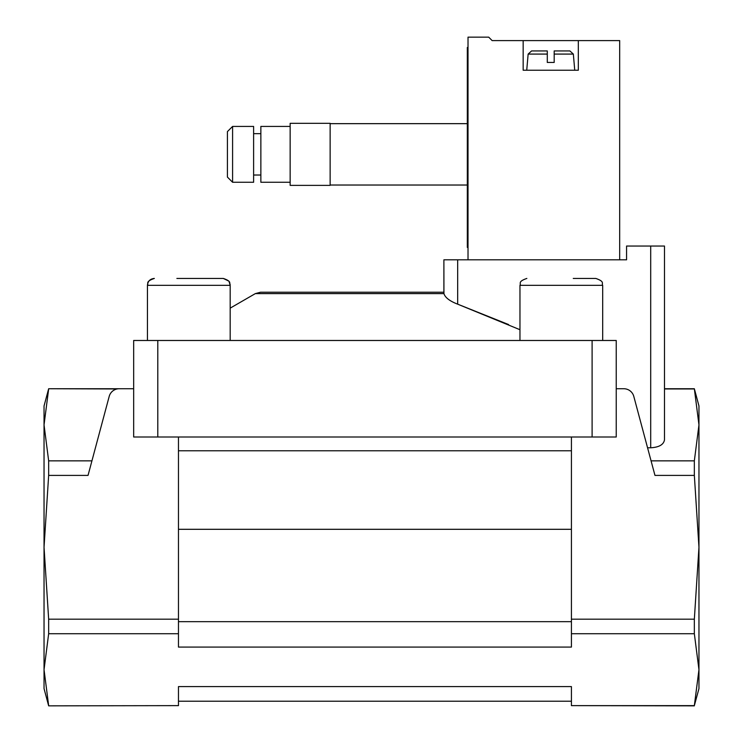<?xml version="1.0" encoding="UTF-8"?>
<svg xmlns="http://www.w3.org/2000/svg" width="743" height="743" viewBox="0 0 743 743"><rect width="100%" height="100%" fill="white"/><g stroke="black" fill="none" stroke-linecap="round" stroke-linejoin="round"><path stroke-width="1.11" d="M147.448 340.48L147.448 285.331C148.776 283.287 144.922 281.708 154.349 278.43C150.16 278.839 147.857 281.142 147.448 285.331L230.181 285.331L230.051 284.04C229.002 283.269 232.057 281.393 223.281 278.43L176.871 278.43M526.852 278.43C517.425 281.708 521.28 283.287 519.961 285.331L602.684 285.331C601.366 283.287 605.211 281.708 595.793 278.43L573.262 278.43M523.165 40.596L578.314 40.596L578.314 70.241L523.165 70.241L523.165 40.596L492.145 40.596L488.699 37.15L468.016 37.15L468.016 259.818M619.681 259.818L619.681 40.596L578.314 40.596M573.336 54.081L569.9 50.942L554.185 50.942L554.185 62.449L554.185 54.081L573.336 54.081L574.748 70.241M526.731 70.241L528.143 54.081L547.294 54.081L547.294 62.449L554.185 62.449L554.185 50.942M547.294 62.449L547.294 50.942L531.579 50.942L528.143 54.081M547.294 50.942L537.393 50.942M178.469 705.627L48.657 705.85L178.469 705.627L178.469 686.597L571.423 686.597L571.423 705.627L694.343 705.627L698.959 669.684L698.959 424.903L694.343 460.846L651.063 460.846M571.423 633.733L694.343 633.733L698.959 669.684L698.959 688.612L694.343 705.627M178.469 647.079L571.423 647.079L571.423 621.659L178.469 621.659L178.469 647.079M178.469 633.733L48.657 633.733L48.657 619.179L44.041 547.294L48.657 475.399L48.657 460.846L44.041 424.903L48.657 388.96L44.041 424.903L44.041 405.966L48.657 388.738L117.06 388.96M48.657 705.627L44.041 669.684L48.657 633.733M694.343 705.85L571.423 705.627M592.106 436.995L133.666 436.995L133.666 340.48L616.235 340.48L616.235 436.995L592.106 436.995L592.106 340.48M260.524 292.222L443.887 292.222L260.524 292.222L255.351 293.606L443.933 293.606L443.887 259.818L626.572 259.818L626.572 246.035L664.483 246.035L664.483 388.738L694.343 388.738L698.959 424.903L698.959 405.966L694.343 388.738M443.933 293.606C445.141 297.581 449.719 301.101 457.669 304.166L508.649 324.58M664.483 246.035L664.483 439.828C663.657 444.658 659.06 447.305 650.701 447.788L647.562 447.788M519.961 329.716L457.669 304.166L457.669 259.818M443.887 292.222L443.887 259.818M178.469 619.179L48.657 619.179M133.666 388.738L119.196 388.738A10.337 10.337 0 0 0 109.202 396.4L88.036 475.399L48.657 475.399M91.937 460.846L48.657 460.846M694.343 633.733L694.343 619.179L698.959 547.294L694.343 475.399L694.343 460.846M694.343 619.179L571.423 619.179M694.343 475.399L654.964 475.399L633.798 396.4A10.337 10.337 0 0 0 623.804 388.738L616.235 388.738M694.343 388.96L664.483 388.96M48.657 705.85L44.041 688.612L44.041 424.903M571.423 621.659L571.423 450.778L178.469 450.778L178.469 621.659M571.423 450.778L571.423 436.995M178.469 450.778L178.469 436.995M178.469 701.225L571.423 701.225M468.016 247.41L467.328 247.41L467.328 47.487L468.016 47.487M232.587 126.421L227.423 131.595L227.423 177.094L232.587 182.267L253.614 182.267L253.614 126.421L232.587 126.421L232.587 182.267M290.151 126.421L260.858 126.421L260.858 182.267L290.151 182.267M290.151 123.319L290.151 185.369L330.133 185.369L330.133 123.319L290.151 123.319M650.701 447.788L650.701 246.035M157.795 436.995L157.795 340.48M571.423 529.304L178.469 529.304M119.196 388.738L48.657 388.738M255.351 293.606L230.181 308.141M519.961 285.331L519.961 340.48M602.684 285.331L602.684 340.48M229.104 281.634L230.181 285.331L230.181 340.48M228.695 281.058L223.281 278.43M253.614 175.023L260.858 175.023M253.614 133.666L260.858 133.666M330.133 185.026L467.328 185.026M330.133 123.663L467.328 123.663"/></g></svg>
